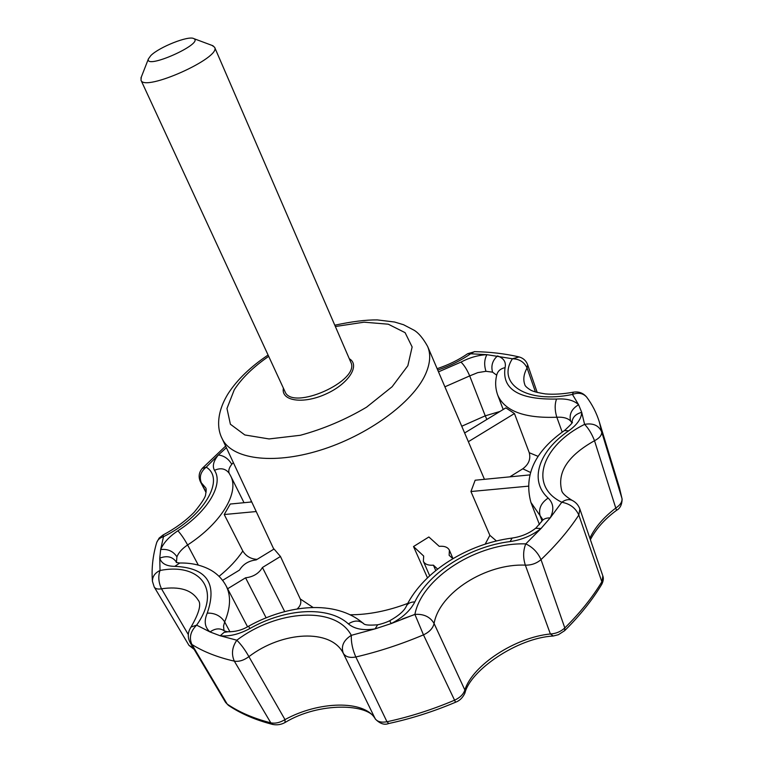 <?xml version="1.0" encoding="UTF-8"?>
<svg xmlns="http://www.w3.org/2000/svg" width="763" height="763" viewBox="0 0 763 763"><rect width="100%" height="100%" fill="white"/><g stroke="black" fill="none" stroke-linecap="round" stroke-linejoin="round"><path stroke-width="1.14" d="M150.797 55.604C159.076 47.096 188.757 35.336 193.802 38.608C204.694 43.377 144.703 70.206 148.403 58.913L150.797 55.604M509.827 476.856L522.779 468.797C528.711 464.4 530.876 459.04 529.255 452.707L514.453 413.546L505.859 407.881L464.638 432.983M297.189 608.95C300.536 605.86 301.566 602.522 300.269 598.955L280.46 556.485L274.06 549.026L256.215 559.899C248.671 560.786 243.101 564.181 239.506 570.075L222.615 580.357M180.326 563.008L179.801 563.008C191.732 562.789 202.281 565.278 211.437 570.476C217.684 574.215 222.558 579.308 226.067 585.774L227.632 588.759L245.562 577.81C253.249 576.914 258.876 573.48 262.443 567.491L280.46 556.485M262.443 567.491L284.704 611.583M452.86 558.659L449.13 555.292L449.397 550.228C447.843 547.185 444.447 545.888 439.221 546.337L428.863 536.98L413.517 546.546L423.684 556.065L423.37 561.31C424.905 564.286 428.253 565.574 433.422 565.173L437.59 569.074M433.422 565.173L435.749 570.543M413.517 546.546L427.48 577.839M529.608 474.929L475.158 480.223L470.933 491.525L489.856 535.33L495.998 540.595M245.562 577.81L266.115 617.792M247.546 626.776L227.632 588.759M470.933 491.525L528.063 486.193M257.093 559.365C250.769 559.002 246.01 556.208 242.806 551L224.227 514.529L230.254 504.038L251.733 501.949M564.763 630.553C579.89 615.569 592.183 600.223 601.654 584.506L602.827 575.884L579.851 509.016L578.812 515.054C575.645 508.034 569.971 503.771 561.797 502.254L550.18 517.905L541.043 528.482L525.774 543.895C478.306 542.197 422.044 577.286 414.891 614.377L423.475 634.864C401.023 644.325 378.477 651.697 355.835 656.981L386.975 721.75C409.655 716.858 432.182 709.685 454.538 700.215C460.089 697.63 463.522 694.225 464.848 689.981L464.877 693.166C462.721 697.764 459.603 700.787 455.54 702.237L423.475 634.864C429.426 632.041 432.964 628.254 434.08 623.495L464.848 689.981C472.612 665.117 515.33 637.391 550.381 633.977L525.345 565.145C522.941 557.705 523.084 550.619 525.774 543.895C532.688 547.157 537.772 552.393 541.015 559.613L564.811 627.939C560.729 631.659 555.912 633.671 550.381 633.977L553.299 636.008L558.421 634.692L564.639 630.677L564.811 627.939C580.061 612.851 592.412 597.467 601.854 581.778L578.812 515.054C568.998 530.085 556.399 544.935 541.015 559.613C536.599 563.418 531.372 565.259 525.345 565.145C486.088 563.304 439.383 592.708 434.08 623.495C430.208 616.857 423.808 613.814 414.891 614.377L391.228 623.552L375.081 628.874L351.295 635.341C343.522 640.262 340.851 646.232 343.283 653.271L375.138 718.651C377.304 721.722 381.252 722.761 386.975 721.75L388.749 723.515C411.2 718.679 433.451 711.593 455.53 702.246M377.675 624.754L375.081 628.874C363.407 630.724 354.518 629.065 348.405 623.896C328.405 605.536 285.524 608.292 249.882 628.521C239.286 634.234 229.396 636.657 220.211 635.779L210.016 631.945L196.625 625.145L191.027 627.043C199.277 612.746 201.632 603.733 198.094 600.014C191.809 589.875 179.61 586.137 161.498 588.807L188.299 634.578M363.417 623.533L363.054 623.209C364.228 623.056 361.767 626.051 377.361 624.811C376.827 625.021 384.19 623.524 389.702 620.739L391.228 623.552C402.483 617.849 410.351 610.629 414.824 601.912C429.016 572.097 470.151 546.403 510.065 541.587L512.164 538.058C468.053 543.704 423.694 571.001 406.545 605.746C408.052 603.237 410.809 601.959 414.824 601.912M541.968 520.709L540.147 515.96C538.335 508.873 541.005 502.912 548.158 498.067C553.585 503.342 554.262 509.951 550.18 517.905C546.117 517.819 543.256 519.012 541.596 521.501L541.291 522.045M535.597 528.301L541.043 528.482C532.164 535.531 521.835 539.899 510.065 541.587M233.335 462.578L231.79 464.305C228.48 458.744 223.998 455.645 218.332 455.006L226.373 447.69M206.029 492.488L200.459 481.834L206.105 491.973M194.136 649.37L188.986 645.384L193.325 647.987M228.404 705.346L225.581 702.389L228.404 705.346C240.774 713.682 255.529 720.043 272.668 724.43M227.784 631.793L224.045 632.393L220.211 635.779L236.826 640.205C277.15 609.704 335.863 605.803 351.295 635.341C351.056 642.436 352.573 649.656 355.835 656.981C349.721 658.116 345.534 656.876 343.283 653.271C330.932 628.464 282.196 631.173 248.9 656.647C245.123 649.904 241.098 644.43 236.826 640.205C232.057 647.177 231.227 654.158 234.327 661.139C217.741 657.372 203.597 651.831 191.904 644.487L227.202 704.096C239.248 712.241 253.783 718.498 270.808 722.838L234.327 661.139C238.972 661.874 243.826 660.367 248.9 656.647L284.99 719.604C318.6 701.063 364.189 699.824 375.138 718.651L375.406 719.118C380.05 723.753 384.457 725.222 388.644 723.534M270.808 722.838C275.262 723.725 279.992 722.647 284.99 719.604L285.066 722.475C281.385 724.583 277.322 725.26 272.896 724.488L270.808 722.838M176.263 562.503L179.801 563.008L174.784 566.365C166.382 566.251 161.374 563.504 159.763 558.135L160.65 549.56L163.492 536.694L163.044 534.997C175.5 528.33 185.934 520.681 194.346 512.059C202.052 502.588 205.819 496.627 205.657 494.176C206.353 490.599 206.344 488.463 205.619 487.757L201.318 482.788C199.067 476.856 200.688 471.648 206.201 467.166L218.332 455.006C213.459 461.043 212.171 466.145 214.479 470.323C223.826 483.923 208.213 511.324 177.893 530.79C181.022 534.176 184.264 538.897 187.612 544.963C182.223 548.578 178.666 552.526 176.921 556.79L176.463 562.169C172.648 556.704 167.078 555.35 159.763 558.135L160.03 570.466C200.068 562.608 221.957 589.646 196.625 625.145C190.483 631.306 188.909 637.754 191.904 644.487L190.245 642.799L225.571 702.389M438.496 371.858L460.976 362.091C469.522 357.589 478.163 355.119 486.908 354.671L512.402 358.763L519.117 356.931M535.454 391.972L527.08 367.976C524.2 362.005 519.307 358.934 512.402 358.763C496.341 383.608 526.308 404.123 572.45 394.442C578.392 392.268 583.142 393.174 586.709 397.161C583.209 392.964 578.755 391.314 573.347 392.182L572.45 394.442L578.612 404.743L581.711 412.325L584.592 424.362C593.061 422.874 598.764 425.392 601.692 431.915L622.007 498.592C622.303 501.911 620.233 505.068 615.779 508.053L594.52 440.718C599.546 438.096 601.94 435.158 601.692 431.915L599.375 422.063C596.523 412.936 592.307 404.638 586.709 397.161L586.928 397.447M589.866 538.182C594.94 527.424 603.581 517.381 615.779 508.053L616.552 510.323C604.735 519.04 596.008 528.816 590.371 539.67M176.921 556.79C173.134 551.153 167.717 548.74 160.65 549.56C163.54 542.779 169.291 536.523 177.893 530.79M562.207 432.135L556.818 417.227C554.739 410.427 554.644 404.371 556.513 399.049C518.916 399.755 501.768 389.292 505.077 367.652C506.289 362.053 503.752 358.152 497.486 355.93C492.478 360.441 490.838 365.849 492.564 372.163L485.964 371.304C483.99 364.981 484.305 359.44 486.908 354.671L470.676 353.774C460.928 360.517 449.941 365.944 437.733 370.074M571.84 422.816L570.581 420.966C569.007 414.252 571.687 408.844 578.612 404.743C573.948 400.298 566.585 398.4 556.513 399.049M229.968 631.869L224.675 621.912L223.54 626.061L223.998 630.648C219.782 627.939 215.128 628.378 210.016 631.945C204.751 627.386 203.826 621.111 207.25 613.118C214.842 612.899 220.65 615.827 224.675 621.912C230.645 607.586 231.113 595.541 226.067 585.774M224.255 630.867L227.183 631.726C235.023 631.974 242.157 630.143 248.585 626.213L249.882 628.521M512.164 538.058C521.32 536.713 529.226 533.375 535.903 528.053L541.596 521.501L542.369 518.945L530.924 502.426C523.561 475.244 534.815 451.229 564.706 430.37C571.134 424.409 573.547 421.691 571.973 422.225L571.926 422.359C572.479 417.285 575.741 413.947 581.711 412.325C581.444 418.639 577.105 424.81 568.693 430.847L564.439 430.561M256.215 511.544L224.227 514.529M468.358 441.701L514.453 413.546M212.047 45.408L214.603 47.239C221.718 57.606 143.969 92.39 140.983 80.172L141.317 77.053M335.358 326.516L364.065 322.186L388.272 324.199L405.105 332.658L412.134 346.965L407.852 365.725L392.125 386.736L366.536 407.204C345.505 419.64 323.436 429.006 300.326 435.282L269.072 438.944L244.828 434.958L230.397 424.238L226.964 408.482L234.251 389.826C241.842 378.095 253.326 366.936 268.69 356.34M349.273 358.705C360.594 365.181 348.491 384.075 325.61 394.156C302.835 404.495 280.689 400.918 283.407 388.176M486.87 419.44L485.239 415.825L461.749 426.24M499.984 411.457L485.239 415.825L469.693 375.901L444.896 386.812M538.134 456.388L529.255 452.707M530.342 472.364L522.779 468.797M268.09 355.043C250.855 366.555 237.665 379.221 228.518 393.04C217.054 411.152 216.501 427.738 222.033 438.401C231.17 458.83 271.828 465.134 319.678 450.38C367.499 435.768 412.907 402.473 425.458 374.337C430.246 363.627 430.971 354.318 427.623 346.431C423.169 338.429 418.696 333.049 414.204 330.293L403.541 324.723L394.547 322.015L377.332 319.916C366.068 319.764 351.896 321.528 334.795 325.21M407.747 603.409C387.738 610.953 368.558 614.749 350.207 614.787M313.126 607.482L300.269 598.955M489.856 535.33L485.201 544.124M250.55 502.064L251.342 501.11M406.269 606.308L406.545 605.746C404.543 610.6 398.935 615.598 389.702 620.739M229.205 473.318C228.166 470.781 229.034 467.767 231.79 464.305M202.205 468.434L206.201 467.166C225.657 478.859 204.303 516.503 163.492 536.694C160.03 537.696 157.779 539.613 156.73 542.455L156.549 543.065M188.986 645.384L154.212 586.995C155.433 588.845 157.865 589.446 161.498 588.807C158.504 582.398 158.017 576.284 160.03 570.466C154.937 572.918 152.4 576.542 152.438 581.339C151.389 568.445 152.819 555.483 156.73 542.455L159.143 538.096L163.044 534.997M573.499 392.153L573.347 392.182C562.999 394.051 553.69 394.633 545.411 393.918C537.476 392.678 532.393 391.305 530.161 389.788C526.699 387.575 524.896 385.811 524.772 384.495C522.989 379.43 523.752 373.927 527.08 367.976L527.653 364.762C526.031 360.537 523.008 357.885 518.573 356.807C504.667 353.622 489.932 351.905 474.386 351.638L470.676 353.774L467.7 353.689C458.744 359.888 448.558 364.886 437.142 368.691M190.74 627.453L191.027 627.043C187.66 632.174 187.402 637.429 190.245 642.799M467.7 353.689L474.805 351.648M579.851 509.016C578.421 505.077 575.817 502.178 572.031 500.309C568.788 499.002 565.383 499.651 561.797 502.254C527.672 485.735 542.274 445.239 584.592 424.362C588.531 428.377 591.84 433.832 594.52 440.718C568.177 455.473 557.209 471.944 561.616 490.123C561.864 492.812 565.335 496.208 572.031 500.309L572.603 500.595M414.929 614.463L402.12 619.07M198.285 565.068L187.612 544.963C221.661 522.913 239.63 492.097 230.588 475.797L244.026 502.703M242.806 551C237.016 559.765 229.1 568.216 219.067 576.342M230.588 475.797L229.024 473.041C225.419 468.52 220.564 467.614 214.479 470.323M460.976 362.091C464.2 365.172 467.099 369.778 469.693 375.901L477.781 372.621L485.964 371.304M492.564 372.163L496.713 375.186M505.077 367.652C500.871 368.539 498.172 370.704 496.98 374.137C494.996 381.242 495.254 388.272 497.762 395.234C504.791 411.123 524.477 418.448 556.818 417.227C563.123 416.875 567.71 418.124 570.581 420.966M174.784 566.365C206.706 567.739 217.531 583.323 207.25 613.118M548.158 498.067C528.54 480.452 539.04 450.904 568.693 430.847M248.585 626.213C288.3 604.134 335.672 599.785 363.054 623.209C358.82 620.138 353.937 620.367 348.405 623.896M214.603 47.239L350.742 362.091C361.08 380.642 291.895 411.591 284.952 391.524L140.983 80.172M622.131 499.145L619.432 487.691L622.131 499.145C621.969 504.658 620.119 508.377 616.59 510.294M452.964 558.602L449.397 550.228M429.693 575.76L423.37 561.31M222.033 438.401L273.812 549.179M427.623 346.431L484.448 479.326M530.924 502.426L539.451 524.572M200.459 481.834C198.199 476.856 198.876 472.307 202.462 468.158L225.619 446.078M152.438 581.339L154.212 586.995M285.152 722.437C319.487 701.598 369.254 703.648 375.406 719.118M537.209 392.478L527.653 364.762M497.762 395.234L503.199 409.502M148.403 58.913L140.917 78.084M193.802 38.608L213.087 45.799M553.08 636.027C517.219 637.973 470.533 670.267 464.982 692.833M602.827 575.884C603.752 578.182 603.399 580.986 601.778 584.315M619.432 487.691L599.375 422.063"/></g></svg>
